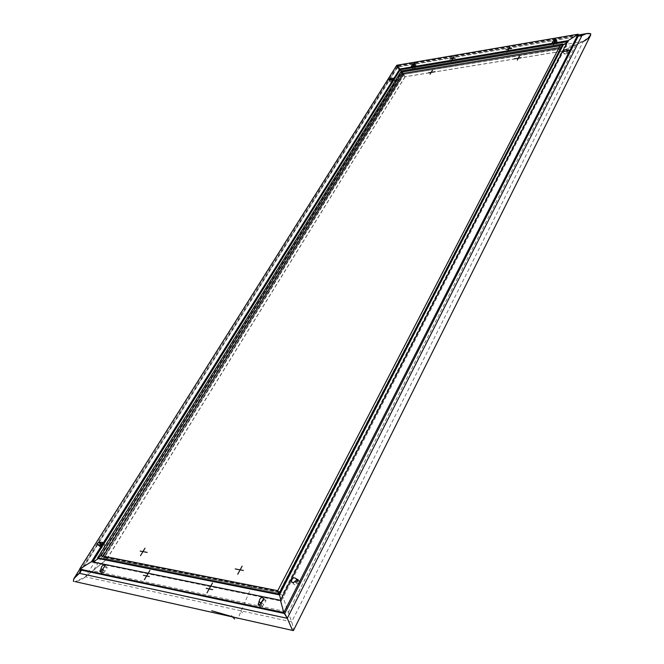 <?xml version="1.0" encoding="UTF-8"?>
<svg xmlns="http://www.w3.org/2000/svg" width="664" height="664" viewBox="0 0 664 664"><rect width="100%" height="100%" fill="white"/><g stroke="black" fill="none" stroke-linecap="round" stroke-linejoin="round"><path stroke-width="0.5" stroke-dasharray="3.32 2.49" d="M560.781 47.41L561.279 48.464L403.621 74.376L403.081 73.438L403.903 74.733L104.638 557.312L279.876 592.105L560.35 49.061L561.279 48.464L560.009 45.774L561.279 48.464L280.191 593.218L279.876 592.105L280.191 593.218L277.768 590.678L280.191 593.218L561.279 48.464L403.621 74.376L103.526 558.001L280.191 593.218L279.237 592.222L560.781 47.41L559.013 47.7M561.279 48.464L560.35 49.061L403.621 74.376L103.526 558.001L102.571 557.113L279.237 592.222M103.169 556.141L102.571 557.113M92.611 561.893L92.304 562.383L92.968 561.968L92.304 562.383L91.524 561.678L92.304 562.383L281.187 601.094L568.459 41.492L567.23 42.28L568.459 41.492L567.554 41.641M563.271 44.803L401.803 71.662L401.297 71.031L401.803 71.662L98.455 558.557M401.803 71.662L401.371 70.915L401.803 71.662M280.191 593.218L103.526 558.001L101.069 555.726L103.526 558.001L104.638 557.312C106.796 556.913 107.585 557.461 106.995 558.964L85.465 576.842C82.045 579.78 78.111 581.307 73.662 581.432L73.347 581.149M403.903 74.733L405.015 76.733L400.508 71.878L396.541 66.002L397.753 67.064L397.338 66.176L397.711 67.056L396.682 66.035L396.84 66.757L400.508 71.878L405.09 76.8L403.903 74.733M578.626 35.258L397.338 66.176L396.806 65.271L397.338 66.176L80.56 569.969M99.866 545.808L100.737 547.269C102.588 548.232 103.899 547.277 104.663 544.389L101.75 544.497M99.135 545.816L100.72 546.605M99.318 545.285L99.144 545.783M390.482 80.004L391.577 81.904C392.864 82.444 393.935 81.896 394.781 80.269L391.146 80.892L389.992 81.88L391.577 81.863M391.826 79.904L392.299 80.709M280.424 600.298L281.187 601.094L280.781 599.609L281.187 601.094L280.424 600.298M568.069 40.645L568.459 41.492L568.069 40.645M292.6 630.426L293.397 630.601C293.505 628.509 292.924 625.604 291.654 621.877L282.217 594.936C281.237 592.562 280.474 591.508 279.926 591.757C280.49 591.533 281.254 592.595 282.217 594.936L291.654 621.877C292.94 625.637 293.513 628.559 293.388 630.626M73.662 581.432L75.281 581.647L85.465 576.842L291.654 621.877L583.249 41.467L561.512 51.369C559.694 51.535 559.304 50.763 560.35 49.061L559.959 49.634C559.47 51.203 560.134 51.734 561.951 51.211L583.249 41.467L590.562 35.358M566.176 51.186L567.322 53.626L570.036 52.365L567.969 52.365C566.392 51.709 565.139 52.265 564.201 54.041L567.322 53.626M567.33 50.995L567.969 52.365M294.916 581.639L297.065 583.955L298.742 584.27L300.56 582.369L298.31 581.515L296.841 579.921M293.621 582.419L293.513 583.756C294.16 585.142 295.347 585.208 297.065 583.955M583.249 41.467L400.508 71.878L85.465 576.842L106.331 559.711C107.775 558.1 107.468 557.245 105.41 557.154L103.526 558.001M261.359 602.24L263.575 604.506L266.015 600.737L263.699 599.849M260.794 603.319L261.541 604.074L260.354 606.979L262.546 606.481L263.575 604.506M261.433 602.215L261.541 604.074M102.231 569.828L103.335 570.841L102.065 573.464L103.866 572.883L107.269 567.678C105.36 566.649 104.024 567.637 103.252 570.642L103.335 570.841M102.671 569.114L104.92 571.173M403.621 74.376L403.081 73.438M555.843 41.151L557.03 43.185C556.009 44.978 554.772 45.509 553.328 44.77L555.378 42.073L557.171 41.533L556.606 42.762M554.548 42.388L554.863 43.06M413.597 65.993L414.029 66.757L414.593 65.844L416.129 65.321L415.764 66.815C414.9 68.442 413.821 68.981 412.535 68.433L414.029 66.757M414.535 64.831L415.49 66.516M251.797 586.138L238.027 618.35M240.26 610.506L243.397 613.627M405.015 76.733L106.331 559.711L282.217 594.936L561.951 51.211L405.015 76.733M402.218 73.787L93.167 570.824L288.367 612.183L575.63 45.185L402.218 73.787M579.456 35.956L397.537 66.89L80.966 570.741M97.301 544.322L99.492 546.372M390.673 80.087L391.146 80.892M389.17 79.904L390.424 82.045M567.62 50.945L568.766 53.394M568.616 50.447L569.405 52.132M296.592 581.954L298.742 584.27M298.426 580.145L299.987 581.83M259.533 605.053L260.512 606.049M260.321 604.215L262.546 606.481M101.061 571.438L102.281 572.551M101.617 570.824L103.866 572.883M555.984 39.375L557.121 41.782M414.303 65.329L414.593 65.844M414.826 63.429L416.054 65.603M405.123 76.808L106.995 558.964M396.541 66.002L79.771 569.255M397.753 67.064L80.601 572.028M99.202 545.833L100.737 547.269M102.48 542.339L104.663 544.389M99.16 546.065L97.293 544.322M390.449 79.979L391.577 81.904M393.528 78.12L394.781 80.269M388.797 79.846L389.992 81.88M105.41 557.154L279.926 591.757L559.959 49.634M568.89 49.916L570.036 52.365M564.201 54.041L563.163 51.85M298.41 580.054L300.56 582.369M298.26 581.025L296.111 578.717M293.513 583.756L292.318 582.486M263.815 598.471L266.015 600.737M260.886 603.144L261.326 603.593M258.628 605.236L260.354 606.979M100.173 571.737L102.065 573.464M107.269 567.678L105.036 565.62M103.252 570.642L102.281 569.745M580.236 36.039L397.711 67.056M578.502 34.984L396.682 66.035M561.512 51.369L405.09 76.8M555.892 40.778L557.03 43.185M552.182 42.363L553.328 44.77M556.034 39.126L557.171 41.533M414.9 63.146L416.129 65.321M415.764 66.815L414.535 64.649M412.535 68.433L411.423 66.483"/><path stroke-width="1" d="M559.013 47.7L403.081 73.438L103.169 556.141M567.554 41.641L400.243 69.728L399.811 68.981L91.524 561.678L79.605 569.106L91.524 561.678L280.424 600.298L568.069 40.645L578.153 34.213L568.069 40.645L399.811 68.981L396.806 65.271L79.605 569.106L80.56 569.969L79.356 573.306L80.601 572.028L80.56 569.969L79.605 569.106L283.818 612.573L578.153 34.213L578.626 35.258L581 35.914L581.93 35.532L578.626 35.258L578.153 34.213L396.806 65.271L400.243 69.728L92.611 561.893M97.301 544.322L98.529 544.555L98.546 545.227C100.397 546.181 101.708 545.219 102.48 542.339L98.587 542.272L96.961 544.015L97.301 544.322M390.316 79.713L390.324 79.755C391.611 80.294 392.673 79.746 393.528 78.12L389.892 78.75L388.731 79.738L390.482 80.004M400.243 69.728L401.297 71.031L400.243 69.728M92.968 561.968L98.455 558.557L97.683 557.835L101.069 555.726L97.683 557.835L98.455 558.557L92.968 561.968M401.371 70.915L97.683 557.835L278.706 594.072L562.873 43.957L560.009 45.774L402.235 71.986L101.069 555.726L277.768 590.678L560.009 45.774L562.873 43.957L401.371 70.915L403.081 73.438L401.371 70.915M73.347 581.149L73.837 578.676L79.356 573.306C75.729 575.555 73.729 578.17 73.347 581.149L73.662 581.432M98.529 544.555L99.866 545.808M99.824 542.505L101.833 544.389M101.75 544.497L100.779 544.314L99.318 545.285M391.038 78.559L391.826 79.904M80.56 569.969L284.756 613.553L283.818 612.573L280.424 600.298L283.818 612.573L287.28 618.317L284.756 613.553L578.626 35.258M566.176 51.186L568.89 49.916L566.824 49.916C565.247 49.269 563.993 49.833 563.047 51.601L566.176 51.186M294.916 581.639L296.592 581.954L298.41 580.054L296.111 578.717C293.886 576.983 292.301 577.896 291.355 581.456C292.002 582.834 293.189 582.901 294.916 581.639M98.455 558.557L279.469 594.869L278.706 594.072L279.469 594.869L280.781 599.609L279.469 594.869L563.271 44.803L562.873 43.957L563.271 44.803L567.23 42.28L563.271 44.803M278.706 594.072L277.768 590.678L278.706 594.072M590.562 35.358L590.669 33.756C587.906 32.976 585.001 33.574 581.93 35.532L586.561 33.607L590.669 33.756M293.388 630.626L292.534 630.335L287.28 618.317L292.534 630.335L293.397 630.601M566.824 49.916L567.33 50.995M296.161 579.199L298.061 581.249M296.841 579.921L293.621 582.419M261.359 602.24L263.815 598.471C261.583 596.795 260.022 597.749 259.109 601.327L258.13 604.721L260.321 604.215L261.359 602.24M101.094 568.782L99.816 571.405L101.617 570.824L105.036 565.62C103.127 564.591 101.791 565.579 101.011 568.583L102.231 569.828M259.325 601.816L260.794 603.319M263.699 599.849L261.433 602.215M555.469 40.355L555.892 40.778C554.863 42.571 553.627 43.102 552.182 42.363L554.232 39.674L556.034 39.126L555.469 40.355L555.843 41.151M412.8 64.591L413.365 63.678L414.9 63.146L414.535 64.649C413.672 66.275 412.593 66.815 411.306 66.267L412.8 64.591L413.597 65.993M590.819 34.096C589.383 37.458 586.851 39.915 583.249 41.467M553.718 40.653L554.548 42.388M414.261 64.342L414.535 64.831M211.741 610.78L238.027 618.35M231.462 615.901L234.633 619.014M505.993 49.493L511.745 48.514M509.744 47.019L506.914 52.124M517.289 60.133L519.63 55.842M521.223 57.702L514.052 58.864M206.197 588.304L212.737 589.665M206.985 592.894L212.505 582.942M242.128 566.135L237.712 574.26M243.364 570.459L235.214 568.932M149.334 576.543L143.407 575.314M144.395 579.73L149.956 570.318M145.001 548.198L140.519 555.652M140.17 551.087L147.192 552.406M455.255 58.083L449.901 58.988M453.96 56.54L451.03 61.495M430.056 74.235L432.521 70.127M428.645 72.766L435.069 71.72M80.966 570.741L79.356 573.306L287.28 618.317L581.93 35.532L579.456 35.956M98.587 542.272L100.779 544.314M389.892 78.75L390.673 80.087M568.26 49.684L568.616 50.447M297.837 579.514L298.426 580.145M258.288 603.792L259.533 605.053M100.032 570.492L101.061 571.438M554.232 39.674L555.287 41.882M413.365 63.678L414.303 65.329M79.771 569.255L73.837 578.676M98.546 545.227L99.202 545.833M590.57 35.35L293.38 630.634M292.318 582.486L291.355 581.456M292.6 630.426L75.281 581.647M259.109 601.327L260.886 603.144M258.13 604.721L258.628 605.236M102.281 569.745L101.011 568.583M581 35.914L580.236 36.039M586.561 33.607L578.502 34.984"/></g></svg>
